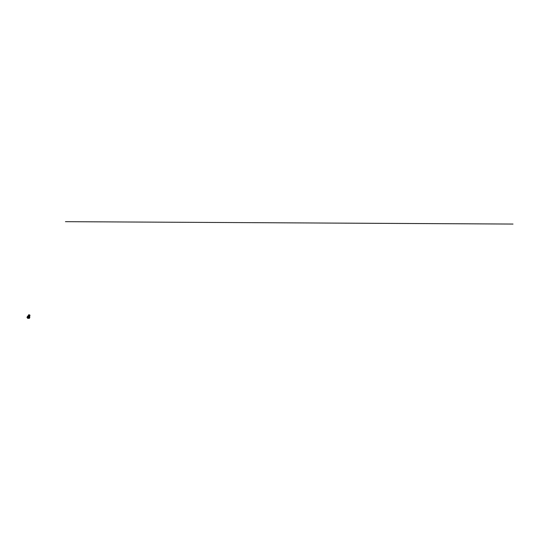 <?xml version="1.0" encoding="UTF-8"?>
<svg xmlns="http://www.w3.org/2000/svg" width="540" height="540" viewBox="0 0 540 540"><rect width="100%" height="100%" fill="white"/><g stroke="black" fill="none" stroke-linecap="round" stroke-linejoin="round"><path stroke-width="0.81" d="M29.342 317.284L29.444 316.703L29.342 317.284M29.437 317.338L29.39 316.717M27.675 318.31L27 317.48L28.735 317.493L29.052 316.73L28.6 317.27L27.324 317.264L27.297 316.717L27 317.48L27.689 318.323L29.416 318.33L29.734 317.567A0.736 0.412 90.3 0 0 29.052 316.73M27.297 316.717A0.736 0.412 -89.7 0 1 27.641 316.406L27.641 316.406M28.829 316.73A0.736 0.412 -89.7 0 1 29.288 316.44M28.755 317.473L29.437 318.317L28.735 317.493M28.863 314.712L29.923 315.131M29.646 315.522L29.95 315.164L28.991 314.699L28.796 315.185M29.349 317.297L29.356 316.75M513 224.06L65.448 221.67M28.809 316.778A0.776 0.439 -89.7 0 1 28.89 316.433L29.079 315.941L27.844 315.927L29.086 315.941L27.837 315.934L27.641 316.426A0.776 0.439 90.3 0 0 27.621 317.264A0.756 0.425 -89.7 0 1 27.634 316.44L27.851 315.934L27.992 317.648M29.106 315.954L28.91 316.447L27.641 316.426M29.984 315.374L29.552 316.467M28.654 314.847L28.222 315.927M29.106 315.941L29.511 316.44"/></g></svg>
